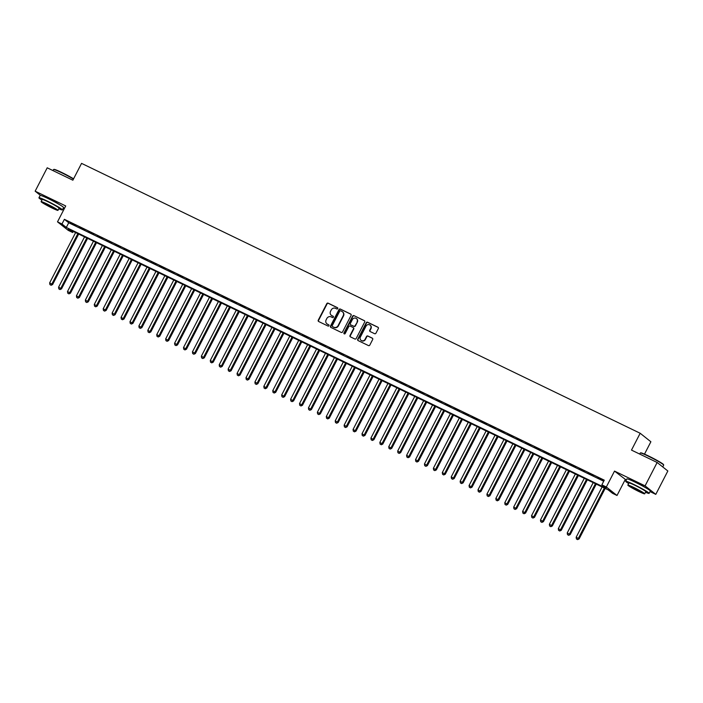 <?xml version="1.0" encoding="UTF-8"?>
<svg xmlns="http://www.w3.org/2000/svg" width="703" height="703" viewBox="0 0 703 703"><rect width="100%" height="100%" fill="white"/><g stroke="black" fill="none" stroke-linecap="round" stroke-linejoin="round"><path stroke-width="1.05" d="M337.721 308.599A0.721 0.677 -51.5 0 0 337.44 307.659L328.134 303.16A1.037 0.967 -51.5 0 0 326.79 303.661L318.257 320.181A1.037 0.967 -51.5 0 0 318.661 321.517L327.967 326.016A0.721 0.677 -51.5 0 0 328.749 324.804A0.721 0.677 -51.5 0 0 328.635 324.733L327.431 324.145A3.313 3.102 -51.5 0 1 326.139 319.856L326.851 318.477A3.313 3.102 -51.5 0 1 331.166 316.895L332.378 317.484A0.721 0.677 -51.5 0 0 333.16 316.271A0.721 0.677 -51.5 0 0 333.037 316.192L331.834 315.612A3.313 3.102 -51.5 0 1 330.542 311.324L331.254 309.944A3.313 3.102 -51.5 0 1 335.577 308.362L336.781 308.942A0.721 0.677 -51.5 0 0 337.721 308.599M645.512 487.662A8.225 0.598 -152.7 0 0 636.575 482.715A8.225 0.598 -152.7 0 0 632.401 480.887M58.78 204.186A8.225 0.598 -152.7 0 0 49.843 199.248A8.225 0.598 -152.7 0 0 45.669 197.42M374.594 333.688A1.037 0.967 -51.5 0 0 375.938 333.196L378.337 328.565A1.037 0.967 -51.5 0 0 377.933 327.22L367.599 322.229A1.037 0.967 -51.5 0 0 366.245 322.721L357.722 339.241A1.037 0.967 -51.5 0 0 358.126 340.586L368.46 345.577A1.037 0.967 -51.5 0 0 369.804 345.085L372.695 339.479A1.037 0.967 -51.5 0 0 372.291 338.143L367.871 336.008A1.037 0.967 -51.5 0 0 366.518 336.5L365.085 339.277A2.768 2.592 -51.5 0 1 361.026 340.314A2.768 2.592 -51.5 0 1 360.402 337.009L366.017 326.139A2.768 2.592 -51.5 0 1 370.086 325.102A2.768 2.592 -51.5 0 1 370.701 328.398L369.769 330.217A1.037 0.967 -51.5 0 0 370.165 331.552L374.594 333.688M601.856 484.833L606.311 486.994L617.014 495.492L612.559 493.339L608.218 489.894L68.332 229.055L72.673 232.5L68.209 230.347L57.505 221.849L61.969 224.002L66.31 227.447L606.188 488.277L601.856 484.833L604.264 480.158L64.386 219.327L61.969 224.002M57.505 221.849L65.713 205.953L35.15 191.181L47.215 167.806L72.866 180.205L81.557 163.377L640.178 433.259L631.487 450.096L657.147 462.486L645.082 485.861L614.519 471.098L606.311 486.994M351.096 315.401A1.037 0.967 -51.5 0 0 350.692 314.056L340.357 309.065A1.037 0.967 -51.5 0 0 339.004 309.557L330.48 326.078A1.037 0.967 -51.5 0 0 330.885 327.422L341.219 332.414A1.037 0.967 -51.5 0 0 342.563 331.921L351.096 315.401M353.978 315.647L364.312 320.638A1.037 0.967 -51.5 0 1 364.716 321.983L356.184 338.503A1.037 0.967 -51.5 0 1 354.839 338.995L350.41 336.86A1.037 0.967 -51.5 0 1 350.015 335.516L353.468 328.819A1.037 0.967 -51.5 0 0 353.064 327.475L350.129 326.06A1.037 0.967 -51.5 0 0 348.785 326.552L345.182 333.53A0.721 0.677 -51.5 0 1 344.119 333.802A0.721 0.677 -51.5 0 1 343.96 332.932L352.625 316.139A1.037 0.967 -51.5 0 1 353.978 315.647L364.602 320.867A1.037 0.967 -51.5 0 0 364.602 320.867L364.312 320.638M657.147 462.486L667.85 470.992L655.785 494.367L645.082 485.861M35.15 191.181L40.475 195.416M75.854 225.522L70.493 222.93L75.854 225.522M84.773 229.828L79.421 227.245L84.773 229.828M93.701 234.143L88.341 231.551L93.701 234.143M102.62 238.449L97.269 235.865L102.62 238.449M111.549 242.763L106.188 240.18L111.549 242.763M120.468 247.078L115.116 244.486L120.468 247.078M129.396 251.384L124.036 248.8L129.396 251.384M138.315 255.699L132.964 253.115L138.315 255.699M147.243 260.013L141.883 257.421L147.243 260.013M156.163 264.319L150.811 261.736L156.163 264.319M165.091 268.634L159.73 266.042L165.091 268.634M174.01 272.94L168.658 270.356L174.01 272.94M182.938 277.254L177.578 274.671L182.938 277.254M191.857 281.569L186.506 278.977L191.857 281.569M200.786 285.875L195.425 283.291L200.786 285.875M209.705 290.19L204.353 287.606L209.705 290.19M218.633 294.504L213.273 291.912L218.633 294.504M227.552 298.81L222.201 296.227L227.552 298.81M236.48 303.125L231.12 300.533L236.48 303.125M245.4 307.431L240.048 304.847L245.4 307.431M254.328 311.745L248.967 309.162L254.328 311.745M263.247 316.06L257.896 313.468L263.247 316.06M272.175 320.366L266.815 317.782L272.175 320.366M281.095 324.681L275.743 322.088L281.095 324.681M290.023 328.986L284.662 326.403L290.023 328.986M298.942 333.301L293.59 330.718L298.942 333.301M307.87 337.616L302.51 335.023L307.87 337.616M316.789 341.922L311.438 339.338L316.789 341.922M325.717 346.236L320.357 343.653L325.717 346.236M334.637 350.551L329.285 347.959L334.637 350.551M343.565 354.857L338.205 352.273L343.565 354.857M352.484 359.171L347.133 356.579L352.484 359.171M361.412 363.477L356.052 360.894L361.412 363.477M370.332 367.792L364.98 365.209L370.332 367.792M379.26 372.107L373.899 369.514L379.26 372.107M388.179 376.413L382.827 373.829L388.179 376.413M397.107 380.727L391.747 378.135L397.107 380.727M406.026 385.033L400.675 382.45L406.026 385.033M414.955 389.348L409.594 386.764L414.955 389.348M423.874 393.662L418.522 391.07L423.874 393.662M432.802 397.968L427.442 395.385L432.802 397.968M441.721 402.283L436.37 399.699L441.721 402.283M450.649 406.598L445.289 404.005L450.649 406.598M459.569 410.904L454.217 408.32L459.569 410.904M468.497 415.218L463.136 412.626L468.497 415.218M477.416 419.524L472.065 416.941L477.416 419.524M486.344 423.839L480.984 421.255L486.344 423.839M495.264 428.153L489.912 425.561L495.264 428.153M504.192 432.459L498.831 429.876L504.192 432.459M513.111 436.774L507.759 434.19L513.111 436.774M522.039 441.08L516.679 438.496L522.039 441.08M530.958 445.394L525.607 442.811L530.958 445.394M539.886 449.709L534.526 447.117L539.886 449.709M548.806 454.015L543.454 451.431L548.806 454.015M557.734 458.33L552.373 455.746L557.734 458.33M566.653 462.644L561.302 460.052L566.653 462.644M575.572 466.95L570.221 464.367L575.572 466.95M584.501 471.265L579.149 468.673L584.501 471.265M593.42 475.571L588.068 472.987L593.42 475.571M64.386 219.327L68.727 222.772L603.71 481.239M597.717 477.873L603.069 480.457L597.814 477.697M644.502 454.12L650.881 441.765L640.178 433.259M614.519 471.098L626.268 480.105M650.02 491.582L655.785 494.367M625.222 479.595L617.014 495.492M73.235 231.419L72.673 232.5M63.288 208.114L64.333 208.615M68.727 222.772L66.31 227.447M331.438 315.383A3.313 3.102 -51.5 0 0 332.124 315.84L331.834 315.612M333.284 316.403L332.124 315.84M327.027 323.916A3.313 3.102 -51.5 0 0 327.721 324.373L327.431 324.145M328.635 324.733L327.721 324.373M337.686 307.87L328.424 303.388A1.037 0.967 -51.5 0 0 327.08 303.889L318.547 320.41A1.037 0.967 -51.5 0 0 318.652 321.508M350.692 314.056L350.982 314.294A1.037 0.967 -51.5 0 0 350.982 314.294L340.647 309.294A1.037 0.967 -51.5 0 0 339.294 309.795L330.77 326.306A1.037 0.967 -51.5 0 0 330.867 327.413M340.656 310.814A0.721 0.677 -51.5 0 0 339.707 311.165L332.229 325.665A0.721 0.677 -51.5 0 0 332.51 326.605L333.776 327.211A3.313 3.102 -51.5 0 0 338.099 325.63L343.213 315.717A3.313 3.102 -51.5 0 0 341.922 311.429L340.656 310.814M342.616 311.895A3.313 3.102 -51.5 0 1 343.503 315.955L338.389 325.867A3.313 3.102 -51.5 0 1 334.066 327.449L332.8 326.833M353.372 327.712A1.037 0.967 -51.5 0 1 353.758 329.048L350.305 335.744A1.037 0.967 -51.5 0 0 350.402 336.851M354.268 315.875A1.037 0.967 -51.5 0 0 352.915 316.368L344.25 333.169A0.721 0.677 -51.5 0 0 344.285 333.89M357.054 321.869A2.768 2.592 -51.5 0 0 356.439 318.564A2.768 2.592 -51.5 0 0 352.37 319.601L350.393 323.433A1.037 0.967 -51.5 0 0 351.087 325.006L353.732 326.192A1.037 0.967 -51.5 0 0 355.077 325.7L357.344 322.097A2.768 2.592 -51.5 0 0 356.579 318.687M357.344 322.097L355.366 325.928A1.037 0.967 -51.5 0 1 354.022 326.42L351.087 325.006M370.226 325.217A2.768 2.592 -51.5 0 1 370.991 328.626L370.059 330.445A1.037 0.967 -51.5 0 0 370.156 331.544M361.175 340.419A2.768 2.592 -51.5 0 0 365.375 339.505L365.085 339.277M372.291 338.143L372.581 338.371A1.037 0.967 -51.5 0 0 372.581 338.371L368.161 336.236A1.037 0.967 -51.5 0 0 366.808 336.728L365.375 339.505M377.933 327.22L378.223 327.449A1.037 0.967 -51.5 0 0 378.223 327.449L367.889 322.457A1.037 0.967 -51.5 0 0 366.535 322.949L358.012 339.47A1.037 0.967 -51.5 0 0 358.108 340.577M75.625 232.579L49.658 282.887L52.62 284.539L78.674 234.055M50.809 285.031L49.922 284.601L51.099 285.26L51.89 283.968L77.857 233.66M49.922 284.601L49.658 282.887M52.62 284.539L51.099 285.26M73.455 179.063A13.19 0.949 -152.7 0 0 61.609 172.736A13.19 0.949 -152.7 0 0 53.569 169.52L53.999 169.379A12.874 0.931 27.3 0 1 61.846 172.525A12.874 0.931 27.3 0 1 73.587 178.817M53.569 169.52A13.19 0.949 -152.7 0 0 53.507 169.564L52.98 170.592M58.788 208.791A13.19 0.949 -152.7 0 0 62.374 209.889A13.19 0.949 -152.7 0 0 47.039 200.97A13.19 0.949 -152.7 0 0 38.937 197.798A13.19 0.949 -152.7 0 0 41.916 200.083M62.374 209.889L63.578 207.552A13.19 0.949 -152.7 0 0 48.243 198.633A13.19 0.949 -152.7 0 0 40.141 195.46L38.937 197.798M41.108 201.638L42.215 199.494A9.491 0.685 27.3 0 1 48.05 201.779A9.491 0.685 27.3 0 1 59.087 208.202L57.98 210.346A9.491 0.685 -152.7 0 0 46.943 203.932A9.491 0.685 -152.7 0 0 41.108 201.638A9.491 0.685 -152.7 0 0 52.145 208.062A9.491 0.685 -152.7 0 0 57.98 210.346M51.222 207.332A6.116 0.439 -152.7 0 0 54.983 208.8A6.116 0.439 -152.7 0 0 47.866 204.661A6.116 0.439 -152.7 0 0 44.104 203.193A6.116 0.439 -152.7 0 0 51.222 207.332M640.301 452.987L640.732 452.846A12.874 0.931 27.3 0 1 648.579 455.992A12.874 0.931 27.3 0 1 663.544 464.621L663.676 465.052A13.19 0.949 -152.7 0 0 648.342 456.203A13.19 0.949 -152.7 0 0 640.301 452.987A13.19 0.949 -152.7 0 0 640.24 453.031L639.712 454.059M645.521 492.258A13.19 0.949 -152.7 0 0 649.106 493.365A13.19 0.949 -152.7 0 0 633.772 484.437A13.19 0.949 -152.7 0 0 625.67 481.265A13.19 0.949 -152.7 0 0 628.649 483.55M649.106 493.365L650.31 491.028A13.19 0.949 -152.7 0 0 634.976 482.1A13.19 0.949 -152.7 0 0 626.874 478.928L625.67 481.265M627.841 485.105L628.948 482.961A9.491 0.685 27.3 0 1 634.783 485.246A9.491 0.685 27.3 0 1 645.82 491.669L644.713 493.822A9.491 0.685 -152.7 0 0 633.675 487.399A9.491 0.685 -152.7 0 0 627.841 485.105A9.491 0.685 -152.7 0 0 638.878 491.529A9.491 0.685 -152.7 0 0 644.713 493.822M637.955 490.799A6.116 0.439 -152.7 0 0 641.716 492.267A6.116 0.439 -152.7 0 0 634.598 488.128A6.116 0.439 -152.7 0 0 630.837 486.661A6.116 0.439 -152.7 0 0 637.955 490.799M662.744 466.933L663.676 465.122A13.19 0.949 -152.7 0 0 663.676 465.052M84.553 236.893L58.586 287.193L61.539 288.854L87.594 238.361M59.737 289.337L58.841 288.907L60.027 289.566L60.818 288.274L86.785 237.966M58.841 288.907L58.586 287.193M61.539 288.854L60.027 289.566M93.473 241.199L67.506 291.508L70.467 293.16L96.522 242.676M68.657 293.652L67.769 293.221L68.947 293.88L69.738 292.589L95.705 242.28M67.769 293.221L67.506 291.508M70.467 293.16L68.947 293.88M102.401 245.514L76.434 295.822L79.386 297.474L105.441 246.981M77.585 297.967L76.689 297.527L77.875 298.195L78.666 296.894L104.633 246.595M76.689 297.527L76.434 295.822M79.386 297.474L77.875 298.195M111.32 249.829L85.353 300.128L88.314 301.78L114.369 251.296M86.504 302.272L85.617 301.842L86.794 302.501L87.585 301.209L113.552 250.901M85.617 301.842L85.353 300.128M88.314 301.78L86.794 302.501M120.248 254.135L94.281 304.443L97.234 306.095L123.289 255.611M95.432 306.587L94.536 306.156L95.722 306.816L96.513 305.524L122.48 255.215M94.536 306.156L94.281 304.443M97.234 306.095L95.722 306.816M129.167 258.449L103.2 308.758L106.162 310.41L132.217 259.917M104.352 310.893L103.464 310.462L104.642 311.13L105.432 309.83L131.399 259.521M103.464 310.462L103.2 308.758M106.162 310.41L104.642 311.13M138.096 262.755L112.129 313.063L115.081 314.716L141.136 264.231M113.28 315.208L112.383 314.777L113.57 315.436L114.361 314.144L140.328 263.836M112.383 314.777L112.129 313.063M115.081 314.716L113.57 315.436M147.015 267.07L121.048 317.378L124.009 319.03L150.064 268.546M122.199 319.522L121.311 319.092L122.489 319.751L123.28 318.45L149.247 268.151M121.311 319.092L121.048 317.378M124.009 319.03L122.489 319.751M155.943 271.384L129.976 321.684L132.929 323.336L158.983 272.852M131.127 323.828L130.231 323.398L131.417 324.057L132.208 322.765L158.166 272.456M130.231 323.398L129.976 321.684M132.929 323.336L131.417 324.057M164.862 275.69L138.895 325.999L141.857 327.651L167.912 277.167M140.046 328.143L139.159 327.712L140.336 328.371L141.127 327.08L167.094 276.771M139.159 327.712L138.895 325.999M141.857 327.651L140.336 328.371M173.79 280.005L147.823 330.313L150.776 331.965L176.831 281.472M148.974 332.449L148.078 332.018L149.264 332.686L150.055 331.385L176.014 281.086M148.078 332.018L147.823 330.313M150.776 331.965L149.264 332.686M182.71 284.311L156.743 334.619L159.704 336.271L185.759 285.787M157.894 336.763L157.006 336.333L158.184 336.992L158.975 335.7L184.942 285.392M157.006 336.333L156.743 334.619M159.704 336.271L158.184 336.992M191.638 288.625L165.671 338.934L168.623 340.586L194.678 290.102M166.822 341.078L165.926 340.647L167.112 341.306L167.903 340.015L193.861 289.706M165.926 340.647L165.671 338.934M168.623 340.586L167.112 341.306M200.557 292.94L174.59 343.249L177.543 344.901L203.606 294.408M175.741 345.384L174.854 344.953L176.031 345.612L176.822 344.321L202.789 294.012M174.854 344.953L174.59 343.249M177.543 344.901L176.031 345.612M209.485 297.246L183.518 347.554L186.471 349.206L212.526 298.722M184.669 349.699L183.773 349.268L184.959 349.927L185.75 348.635L211.708 298.327M183.773 349.268L183.518 347.554M186.471 349.206L184.959 349.927M218.405 301.561L192.437 351.869L195.39 353.521L221.454 303.028M193.589 354.013L192.701 353.574L193.879 354.242L194.669 352.941L220.637 302.642M192.701 353.574L192.437 351.869M195.39 353.521L193.879 354.242M227.333 305.875L201.366 356.175L204.318 357.827L230.373 307.343M202.517 358.319L201.62 357.889L202.807 358.548L203.598 357.256L229.556 306.947M201.62 357.889L201.366 356.175M204.318 357.827L202.807 358.548M236.252 310.181L210.285 360.49L213.237 362.142L239.301 311.657M211.436 362.634L210.548 362.203L211.726 362.862L212.517 361.57L238.484 311.262M210.548 362.203L210.285 360.49M213.237 362.142L211.726 362.862M245.18 314.496L219.213 364.804L222.166 366.456L248.221 315.963M220.364 366.94L219.468 366.509L220.654 367.177L221.445 365.876L247.403 315.568M219.468 366.509L219.213 364.804M222.166 366.456L220.654 367.177M254.099 318.802L228.132 369.11L231.085 370.762L257.149 320.278M229.283 371.254L228.396 370.824L229.573 371.483L230.364 370.191L256.331 319.883M228.396 370.824L228.132 369.11M231.085 370.762L229.573 371.483M263.027 323.116L237.06 373.425L240.013 375.077L266.068 324.593M238.212 375.569L237.315 375.138L238.502 375.797L239.292 374.497L265.251 324.197M237.315 375.138L237.06 373.425M240.013 375.077L238.502 375.797M271.947 327.431L245.98 377.731L248.932 379.383L274.996 328.899M247.131 379.875L246.243 379.444L247.421 380.103L248.212 378.812L274.179 328.503M246.243 379.444L245.98 377.731M248.932 379.383L247.421 380.103M280.875 331.737L254.908 382.045L257.86 383.697L283.915 333.213M256.059 384.19L255.163 383.759L256.349 384.418L257.14 383.126L283.098 332.818M255.163 383.759L254.908 382.045M257.86 383.697L256.349 384.418M289.794 336.052L263.827 386.36L266.78 388.012L292.843 337.519M264.978 388.495L264.091 388.065L265.268 388.733L266.059 387.432L292.026 337.132M264.091 388.065L263.827 386.36M266.78 388.012L265.268 388.733M298.722 340.366L272.755 390.666L275.708 392.318L301.763 341.834M273.906 392.81L273.01 392.379L274.196 393.039L274.987 391.747L300.946 341.438M273.01 392.379L272.755 390.666M275.708 392.318L274.196 393.039M307.642 344.672L281.675 394.981L284.627 396.633L310.691 346.148M282.826 397.125L281.938 396.694L283.116 397.353L283.907 396.061L309.874 345.753M281.938 396.694L281.675 394.981M284.627 396.633L283.116 397.353M316.57 348.987L290.603 399.295L293.555 400.947L319.61 350.454M291.754 401.431L290.857 401L292.044 401.659L292.835 400.367L318.793 350.059M290.857 401L290.603 399.295M293.555 400.947L292.044 401.659M325.489 353.293L299.522 403.601L302.475 405.253L328.538 354.769M300.673 405.745L299.786 405.315L300.963 405.974L301.754 404.682L327.721 354.374M299.786 405.315L299.522 403.601M302.475 405.253L300.963 405.974M334.417 357.607L308.45 407.916L311.403 409.568L337.458 359.084M309.601 410.06L308.705 409.621L309.891 410.288L310.682 408.988L336.64 358.688M308.705 409.621L308.45 407.916M311.403 409.568L309.891 410.288M343.336 361.922L317.369 412.222L320.322 413.874L346.386 363.389M318.521 414.366L317.633 413.935L318.811 414.594L319.601 413.302L345.568 362.994M317.633 413.935L317.369 412.222M320.322 413.874L318.811 414.594M352.265 366.228L326.297 416.536L329.25 418.188L355.305 367.704M327.449 418.68L326.552 418.25L327.739 418.909L328.529 417.617L354.488 367.309M326.552 418.25L326.297 416.536M329.25 418.188L327.739 418.909M361.184 370.543L335.217 420.851L338.169 422.503L364.233 372.01M336.368 422.986L335.48 422.556L336.658 423.224L337.449 421.923L363.416 371.615M335.48 422.556L335.217 420.851M338.169 422.503L336.658 423.224M370.112 374.848L344.145 425.157L347.097 426.809L373.152 376.325M345.296 427.301L344.4 426.87L345.586 427.529L346.377 426.238L372.335 375.929M344.4 426.87L344.145 425.157M347.097 426.809L345.586 427.529M379.031 379.163L353.064 429.471L356.017 431.124L382.081 380.639M354.215 431.616L353.328 431.185L354.505 431.844L355.296 430.552L381.263 380.244M353.328 431.185L353.064 429.471M356.017 431.124L354.505 431.844M387.959 383.478L361.992 433.777L364.945 435.429L391 384.945M363.143 435.922L362.247 435.491L363.433 436.15L364.224 434.858L390.183 384.55M362.247 435.491L361.992 433.777M364.945 435.429L363.433 436.15M396.879 387.784L370.912 438.092L373.864 439.744L399.928 389.26M372.063 440.236L371.175 439.806L372.353 440.465L373.144 439.173L399.111 388.864M371.175 439.806L370.912 438.092M373.864 439.744L372.353 440.465M405.798 392.098L379.84 442.407L382.792 444.059L408.847 393.566M380.991 444.542L380.095 444.111L381.281 444.779L382.072 443.479L408.03 393.179M380.095 444.111L379.84 442.407M382.792 444.059L381.281 444.779M414.726 396.413L388.759 446.713L391.712 448.365L417.775 397.88M389.91 448.857L389.023 448.426L390.2 449.085L390.991 447.793L416.958 397.485M389.023 448.426L388.759 446.713M391.712 448.365L390.2 449.085M423.645 400.719L397.687 451.027L400.64 452.679L426.695 402.195M398.838 453.171L397.942 452.741L399.128 453.4L399.919 452.108L425.877 401.8M397.942 452.741L397.687 451.027M400.64 452.679L399.128 453.4M432.573 405.033L406.606 455.342L409.559 456.994L435.623 406.501M407.758 457.477L406.87 457.047L408.048 457.706L408.838 456.414L434.806 406.106M406.87 457.047L406.606 455.342M409.559 456.994L408.048 457.706M441.493 409.339L415.535 459.648L418.487 461.3L444.542 410.816M416.686 461.792L415.789 461.361L416.976 462.02L417.767 460.729L443.725 410.42M415.789 461.361L415.535 459.648M418.487 461.3L416.976 462.02M450.421 413.654L424.454 463.962L427.406 465.614L453.47 415.13M425.605 466.107L424.717 465.676L425.895 466.335L426.686 465.035L452.653 414.735M424.717 465.676L424.454 463.962M427.406 465.614L425.895 466.335M459.34 417.969L433.382 468.268L436.335 469.92L462.389 419.436M434.533 470.412L433.637 469.982L434.823 470.641L435.614 469.349L461.572 419.041M433.637 469.982L433.382 468.268M436.335 469.92L434.823 470.641M468.268 422.275L442.301 472.583L445.254 474.235L471.318 423.751M443.452 474.727L442.565 474.297L443.742 474.956L444.533 473.664L470.5 423.355M442.565 474.297L442.301 472.583M445.254 474.235L443.742 474.956M477.188 426.589L451.229 476.898L454.182 478.55L480.237 428.057M452.38 479.033L451.484 478.602L452.67 479.27L453.461 477.97L479.42 427.67M451.484 478.602L451.229 476.898M454.182 478.55L452.67 479.27M486.116 430.895L460.149 481.204L463.101 482.856L489.165 432.371M461.3 483.348L460.412 482.917L461.59 483.576L462.381 482.284L488.348 431.976M460.412 482.917L460.149 481.204M463.101 482.856L461.59 483.576M495.035 435.21L469.077 485.518L472.029 487.17L498.084 436.686M470.228 487.662L469.332 487.232L470.518 487.891L471.309 486.599L497.267 436.291M469.332 487.232L469.077 485.518M472.029 487.17L470.518 487.891M503.963 439.524L477.996 489.824L480.949 491.485L507.012 440.992M479.147 491.968L478.26 491.538L479.437 492.197L480.228 490.905L506.195 440.596M478.26 491.538L477.996 489.824M480.949 491.485L479.437 492.197M512.882 443.83L486.924 494.139L489.877 495.791L515.932 445.307M488.075 496.283L487.179 495.852L488.365 496.511L489.156 495.22L515.114 444.911M487.179 495.852L486.924 494.139M489.877 495.791L488.365 496.511M521.811 448.145L495.843 498.453L498.796 500.105L524.86 449.612M496.995 500.598L496.107 500.158L497.285 500.826L498.075 499.525L524.043 449.226M496.107 500.158L495.843 498.453M498.796 500.105L497.285 500.826M530.73 452.46L504.772 502.759L507.724 504.411L533.779 453.927M505.923 504.903L505.026 504.473L506.213 505.132L507.004 503.84L532.962 453.532M505.026 504.473L504.772 502.759M507.724 504.411L506.213 505.132M539.658 456.765L513.691 507.074L516.643 508.726L542.707 458.242M514.842 509.218L513.955 508.787L515.132 509.447L515.923 508.155L541.89 457.846M513.955 508.787L513.691 507.074M516.643 508.726L515.132 509.447M548.577 461.08L522.619 511.389L525.572 513.041L551.627 462.548M523.77 513.524L522.874 513.093L524.06 513.761L524.851 512.461L550.809 462.152M522.874 513.093L522.619 511.389M525.572 513.041L524.06 513.761M557.505 465.386L531.538 515.694L534.491 517.346L560.555 466.862M532.689 517.839L531.802 517.408L532.979 518.067L533.77 516.775L559.737 466.467M531.802 517.408L531.538 515.694M534.491 517.346L532.979 518.067M566.425 469.701L540.466 520.009L543.419 521.661L569.474 471.177M541.618 522.153L540.721 521.723L541.908 522.382L542.698 521.081L568.657 470.782M540.721 521.723L540.466 520.009M543.419 521.661L541.908 522.382M575.353 474.015L549.386 524.315L552.338 525.967L578.402 475.483M550.537 526.459L549.649 526.029L550.827 526.688L551.618 525.396L577.585 475.087M549.649 526.029L549.386 524.315M552.338 525.967L550.827 526.688M584.272 478.321L558.314 528.63L561.266 530.282L587.321 479.798M559.465 530.774L558.569 530.343L559.755 531.002L560.546 529.711L586.504 479.402M558.569 530.343L558.314 528.63M561.266 530.282L559.755 531.002M593.2 482.636L567.233 532.944L570.186 534.596L596.249 484.103M568.384 535.08L567.497 534.649L568.674 535.317L569.465 534.016L595.432 483.717M567.497 534.649L567.233 532.944M570.186 534.596L568.674 535.317M602.12 486.951L576.161 537.25L579.114 538.902L605.169 488.418M577.312 539.394L576.416 538.964L577.602 539.623L578.384 538.331L604.352 488.023M576.416 538.964L576.161 537.25M579.114 538.902L577.602 539.623"/></g></svg>
